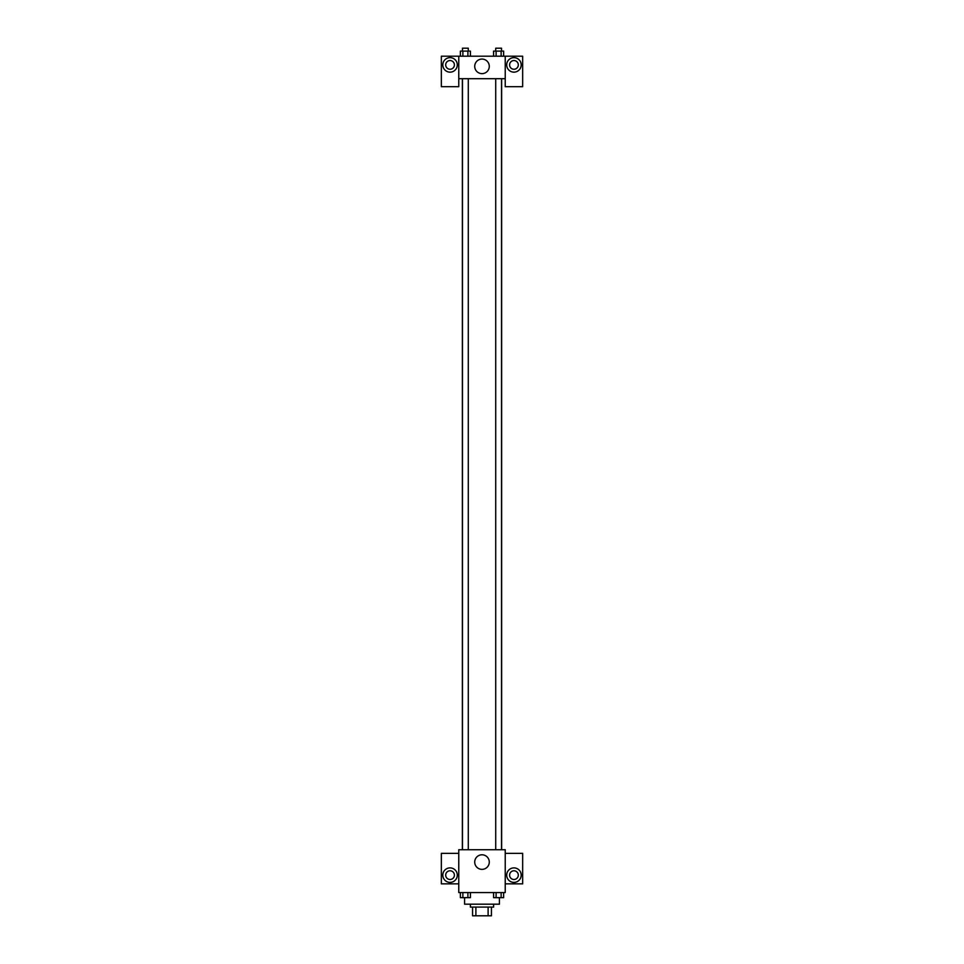 <?xml version="1.0" encoding="UTF-8"?>
<svg xmlns="http://www.w3.org/2000/svg" width="964" height="964" viewBox="0 0 964 964"><rect width="100%" height="100%" fill="white"/><g stroke="black" fill="none" stroke-linecap="round" stroke-linejoin="round"><path stroke-width="1.45" d="M488.109 907.088L488.109 915.8L472.565 915.8L472.565 907.088M488.109 915.8L491.435 915.8L491.435 907.088L491.435 915.8M493.616 904.184L493.616 907.088L470.384 907.088L470.384 904.184M475.891 907.088L475.891 915.8M464.576 897.677L464.576 904.184L499.424 904.184L499.424 897.677M505.232 892.568L458.768 892.568L458.768 849.73L505.232 849.73L505.232 892.568M450.055 882.397A7.266 7.266 0 0 1 443.765 871.516A7.266 7.266 0 0 1 456.346 871.516A7.266 7.266 0 0 1 450.055 882.397M458.768 883.855L441.343 883.855L441.343 853.357L458.768 853.357M445.693 875.143A4.362 4.362 0 0 1 450.055 870.781A4.362 4.362 0 0 1 454.406 875.143A4.362 4.362 0 0 1 450.055 879.493A4.362 4.362 0 0 1 445.693 875.143M482 869.359A7.278 7.278 0 0 1 475.698 858.43A7.278 7.278 0 0 1 488.302 858.43A7.278 7.278 0 0 1 482 869.359M513.945 882.397A7.266 7.266 0 0 1 507.654 871.516A7.266 7.266 0 0 1 520.235 871.516A7.266 7.266 0 0 1 513.945 882.397M505.232 883.855L522.657 883.855L522.657 853.357L505.232 853.357M509.594 875.143A4.362 4.362 0 0 1 513.945 870.781A4.362 4.362 0 0 1 518.307 875.143A4.362 4.362 0 0 1 513.945 879.493A4.362 4.362 0 0 1 509.594 875.143M501.629 78.699L501.629 849.73M495.713 849.73L495.713 78.699M468.287 78.699L468.287 849.73M505.232 78.699L505.232 86.676L522.657 86.676L522.657 56.189L505.232 56.189L505.232 78.699L458.768 78.699L458.768 86.676L441.343 86.676L441.343 56.189L458.768 56.189L458.768 78.699M454.406 64.901A4.362 4.362 0 0 1 450.055 69.251A4.362 4.362 0 0 1 445.693 64.901A4.362 4.362 0 0 1 450.055 60.539A4.362 4.362 0 0 1 454.406 64.901M450.055 72.155A7.266 7.266 0 0 1 443.765 61.274A7.266 7.266 0 0 1 456.346 61.274A7.266 7.266 0 0 1 450.055 72.155M518.307 64.901A4.362 4.362 0 0 1 511.764 68.673A4.362 4.362 0 0 1 511.764 61.13A4.362 4.362 0 0 1 518.307 64.901M513.945 72.155A7.266 7.266 0 0 1 507.654 61.274A7.266 7.266 0 0 1 520.235 61.274A7.266 7.266 0 0 1 513.945 72.155M505.232 56.189L458.768 56.189M474.722 66.347A7.278 7.278 0 0 1 485.639 60.045A7.278 7.278 0 0 1 485.639 72.662A7.278 7.278 0 0 1 474.722 66.347M503.642 56.189L503.642 51.104L493.58 51.104L493.58 56.189M501.123 51.104L501.123 56.189M496.099 51.104L496.099 56.189M495.713 51.104L495.713 48.2L501.521 48.2L501.521 51.104M470.42 56.189L470.42 51.104L460.358 51.104L460.358 56.189M467.902 51.104L467.902 56.189M462.877 51.104L462.877 56.189M462.479 51.104L462.479 48.2L468.287 48.2L468.287 51.104M503.642 892.568L503.642 897.653L493.58 897.653L493.58 892.568M501.123 892.568L501.123 897.653M496.099 892.568L496.099 897.653M501.521 897.653L495.713 897.677M470.42 892.568L470.42 897.653L460.358 897.653L460.358 892.568M467.902 892.568L467.902 897.653M462.877 892.568L462.877 897.653M468.287 897.653L462.479 897.677M462.371 78.699L462.371 849.73M501.521 849.73L501.521 78.699M462.479 78.699L462.479 849.73"/></g></svg>

